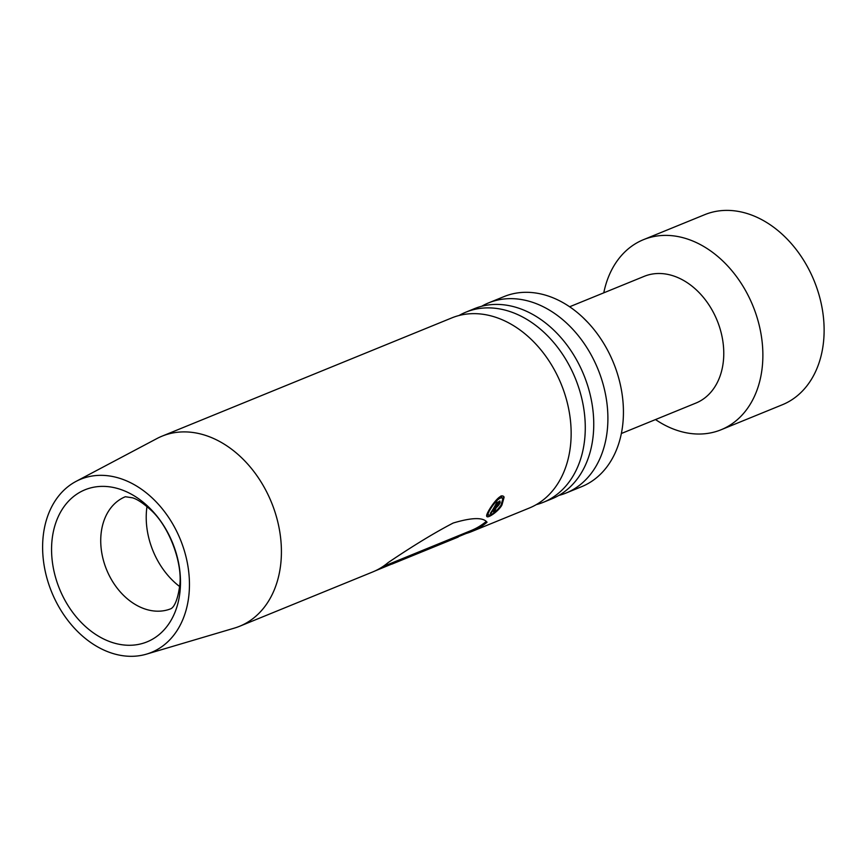 <?xml version="1.0" encoding="UTF-8"?>
<svg xmlns="http://www.w3.org/2000/svg" width="867" height="867" viewBox="0 0 867 867"><rect width="100%" height="100%" fill="white"/><g stroke="black" fill="none" stroke-linecap="round" stroke-linejoin="round"><path stroke-width="1.3" d="M146.512 654.13L234.285 628.142A102.664 76.296 -112.2 0 0 239.628 626.267A102.664 76.296 -112.2 0 0 271.469 502.394A102.664 76.296 -112.2 0 0 162.042 436.166A102.664 76.296 -112.2 0 0 156.916 438.561L76.014 481.413A93.538 69.512 -112.2 0 0 43.35 534.809A93.538 69.512 -112.2 0 0 105.633 650.835A93.538 69.512 -112.2 0 0 146.512 654.13A93.538 69.512 -112.2 0 0 180.39 539.567A93.538 69.512 -112.2 0 0 76.014 481.413M239.628 626.267L372.745 571.938A102.664 76.296 -112.2 0 0 388.123 562.618C413.104 545.766 434.79 532.576 453.17 523.039C471.843 517.436 483.147 517.176 487.048 522.237A102.664 76.296 67.8 0 1 471.681 531.558L529.358 508.019A102.664 76.296 -112.2 0 0 561.198 384.135A102.664 76.296 -112.2 0 0 451.772 317.918L162.042 436.166M501.993 504.854L504.095 497.3C501.039 489.953 485.401 513.849 486.701 516.093C486.961 519.376 499.154 510.858 501.993 504.854M471.681 531.558A102.664 76.296 67.8 0 1 466.153 533.487L374.999 570.952M582.667 317.235L588.227 322.838M655.506 419.563A102.664 76.296 -112.2 0 0 670.874 428.016A102.664 76.296 -112.2 0 0 721.084 429.761L782.337 404.759A102.664 76.296 -112.2 0 0 814.178 280.886A102.664 76.296 -112.2 0 0 704.752 214.658L643.498 239.66A102.664 76.296 -112.2 0 0 603.779 292.829M721.084 429.761A102.664 76.296 -112.2 0 0 752.924 305.878A102.664 76.296 -112.2 0 0 643.498 239.66M569.641 306.766L644.192 276.345A68.439 50.86 67.8 0 1 717.139 320.487A68.439 50.86 67.8 0 1 695.919 403.068L621.368 433.5M488.511 302.919L504.063 296.579A102.664 76.296 67.8 0 1 613.489 362.796A102.664 76.296 67.8 0 1 581.649 486.669L566.097 493.02A102.664 76.296 -112.2 0 0 597.948 369.136A102.664 76.296 -112.2 0 0 488.511 302.919A102.664 76.296 -112.2 0 0 481.64 306.279M558.836 495.425A102.664 76.296 -112.2 0 0 566.097 493.02M536.229 504.648A102.664 76.296 -112.2 0 0 543.49 502.242L551.965 498.785A102.664 76.296 -112.2 0 0 583.805 374.912A102.664 76.296 -112.2 0 0 474.379 308.685L465.904 312.153A102.664 76.296 -112.2 0 0 459.033 315.512M543.49 502.242A102.664 76.296 -112.2 0 0 575.33 378.37A102.664 76.296 -112.2 0 0 465.904 312.153M82.094 623.308A82.127 61.037 -112.2 0 0 106.879 640.464A82.127 61.037 -112.2 0 0 178.591 562.954A82.127 61.037 -112.2 0 0 78.041 493.356A82.127 61.037 -112.2 0 0 82.094 623.308M146.978 506.566A69.577 51.706 -112.2 0 0 179.61 586.515M141.462 607.648A60.452 44.932 -112.2 0 0 165.911 610.303A60.452 44.932 -112.2 0 0 171.037 608.677C169.856 608.807 176.402 609.002 179.632 586.287C183.056 563.767 169.228 525.901 150.305 509.547C142.914 502.979 136.964 499.067 132.467 497.799L125.347 496.726A60.452 44.932 -112.2 0 0 125.347 496.737A60.452 44.932 -112.2 0 0 120.546 499.154A60.452 44.932 -112.2 0 0 124.848 596.604A60.452 44.932 -112.2 0 0 141.462 607.648M502.654 501.408L503.846 496.542M486.745 515.226L488.294 515.258M502.806 498.991C500.27 493.074 486.831 512.744 488.088 514.857C491.329 515.648 495.642 512.451 500.996 505.255L502.806 498.991L501.083 495.87M487.883 512.343L488.088 514.857M466.153 533.487L465.991 532.641M463.314 533.736L382.618 566.725M486.149 521.533A101.515 75.44 67.8 0 1 471.247 530.496L461.873 534.321M499.154 501.505C500.725 502.427 499.706 504.54 496.097 507.834L494.732 511.584L493.626 512.029L494.97 508.355L494.092 508.712A102.664 76.296 67.8 0 1 491.275 512.993L490.288 513.394A102.664 76.296 -112.2 0 0 496.683 502.513L499.598 501.419L500.053 502.026M494.97 508.355L494.374 506.957M494.092 508.712L493.908 507.769M491.275 512.993L491.112 512.202M496.097 507.834L495.902 506.848M499.544 501.419L498.677 503.207M495.588 506.924L494.331 510.186M494.732 511.584L494.45 510.143M496.802 503.868A102.664 76.296 67.8 0 1 495.014 507.162L496.498 506.566L498.287 503.261L496.802 503.868L496.574 502.752M495.014 507.162L494.808 506.165M498.731 503.499L498.026 501.971M458.22 537.052L391.938 564.103M499.847 500.92L500.172 502.557M498.46 502.134L498.785 503.738"/></g></svg>
